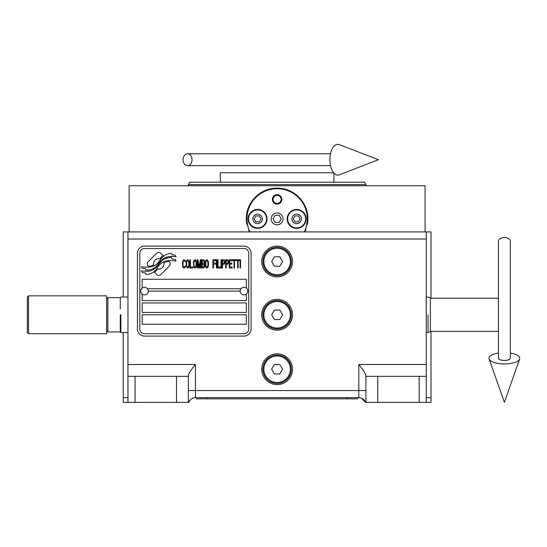 <?xml version="1.0" encoding="UTF-8"?>
<svg xmlns="http://www.w3.org/2000/svg" width="547" height="547" viewBox="0 0 547 547"><rect width="100%" height="100%" fill="white"/><g stroke="black" fill="none" stroke-linecap="round" stroke-linejoin="round"><path stroke-width="0.82" d="M127.964 237.842L127.964 391.727L127.964 332.542L120.866 332.542L120.866 314.785C120.866 291.879 120.866 291.879 120.866 314.785M430.407 317.363L430.407 331.68L428.041 332.542L426.263 332.542L426.263 391.727L426.263 237.842M419.159 402.38L419.159 376.336L426.263 376.336L426.263 402.38L365.485 402.38A7.104 7.104 0 0 0 358.791 397.642L360.76 397.922M361.464 398.168L365.485 402.38M426.263 397.642L430.995 397.642L430.995 331.359M430.995 298.211L430.995 231.921L426.263 231.921L426.263 376.336M195.436 364.5L195.436 390.544L358.791 390.544L358.791 397.642L195.436 397.642A7.104 7.104 0 0 0 188.742 402.38L188.339 402.38L188.339 375.351C189.187 372.781 191.553 369.163 195.436 364.5L127.964 364.5L127.964 402.38L123.232 402.38L123.232 332.542M430.995 397.642L430.995 402.38L426.263 402.38M123.232 297.028L123.232 231.921L426.263 231.921M127.964 397.642L123.232 397.642M377.731 402.38L377.731 376.336L365.895 376.336L365.895 402.38M365.895 390.544L358.791 390.544L358.791 364.5C362.675 369.157 365.04 372.774 365.895 375.351L365.895 376.336M277.117 330.169A15.391 15.391 0 0 0 292.501 314.785A15.391 15.391 0 0 0 277.117 299.394A15.391 15.391 0 0 0 261.726 314.785A15.391 15.391 0 0 0 277.117 330.169M188.339 390.544L195.436 390.544L195.436 397.642A7.104 7.104 0 0 0 188.742 402.38L190.732 399.426M191.963 398.551L193.645 397.874M277.117 384.623A15.391 15.391 0 0 0 292.501 369.232A15.391 15.391 0 0 0 277.117 353.847A15.391 15.391 0 0 0 261.726 369.232A15.391 15.391 0 0 0 277.117 384.623M277.117 276.905A15.391 15.391 0 0 0 292.501 261.514A15.391 15.391 0 0 0 277.117 246.129A15.391 15.391 0 0 0 261.726 261.514A15.391 15.391 0 0 0 277.117 276.905M127.964 364.5L127.964 231.921M127.964 376.336L135.068 376.336L135.068 402.38L127.964 402.38M188.339 402.38L176.496 402.38L176.496 376.336L188.339 376.336M377.731 376.336L419.159 376.336M135.068 402.38L176.496 402.38M135.068 376.336L176.496 376.336M170.213 263.893A2.954 2.954 0 0 0 169.351 261.808L169.078 261.534A13.73 13.73 0 0 0 163.833 262.82A5.196 5.196 0 0 1 157.611 268.96A20.615 20.615 0 0 1 154.452 272.29L156.661 274.498A2.954 2.954 0 0 0 160.839 274.498L169.351 265.986A2.954 2.954 0 0 0 170.213 263.893M240.181 291.107A3.788 3.788 0 0 0 243.969 294.895A3.788 3.788 0 0 0 247.757 291.107A3.788 3.788 0 0 0 243.969 287.319A3.788 3.788 0 0 0 240.181 291.107L148.326 291.107A3.788 3.788 0 0 1 144.538 294.895A3.788 3.788 0 0 1 140.75 291.107A3.788 3.788 0 0 1 144.538 287.319A3.788 3.788 0 0 1 148.326 291.107M142.172 324.255L246.341 324.255L246.341 314.785L142.172 314.785L142.172 324.255M147.499 288.741L241.015 288.741M248.707 253.234A4.732 4.732 0 0 0 243.969 248.495L144.538 248.495A4.732 4.732 0 0 0 139.806 253.234L139.806 328.986A4.732 4.732 0 0 0 144.538 333.725L243.969 333.725A4.732 4.732 0 0 0 248.707 328.986L248.707 253.234M142.172 302.949L142.172 312.419L246.341 312.419L246.341 302.949L142.172 302.949M142.172 294.067L142.172 300.577L246.341 300.577L246.341 294.067M246.341 288.153L246.341 279.271L142.172 279.271L142.172 288.153M172.237 259.128L171.238 257.459A21.73 21.73 0 0 0 166.165 258.362A11.343 11.343 0 0 0 160.586 262.143A423.98 423.98 0 0 1 157.659 265.746A17.86 17.86 0 0 1 153.543 269.404A11.733 11.733 0 0 1 146.828 271.271A84.217 84.217 0 0 1 141.461 270.936L142.494 272.666L145.283 272.857L146.247 274.464A13.634 13.634 0 0 0 152.442 272.707A12.923 12.923 0 0 0 157.201 268.044A18.01 18.01 0 0 1 161.153 263.442A12.205 12.205 0 0 1 169.214 260.632A140.264 140.264 0 0 1 176.045 260.953L175.067 259.319L172.237 259.128M172.237 254.895L171.286 253.309A12.848 12.848 0 0 0 163.922 255.88A15.617 15.617 0 0 0 160.25 259.784A34.208 34.208 0 0 1 158.015 262.786A11.104 11.104 0 0 1 153.01 266.198A18.687 18.687 0 0 1 146.986 267.168A47.548 47.548 0 0 1 141.454 266.82L142.418 268.427L145.276 268.625L146.186 270.136A14.037 14.037 0 0 0 154.24 267.955A13.456 13.456 0 0 0 158.363 263.852A18.017 18.017 0 0 1 162.452 259.394A13.607 13.607 0 0 1 169.467 256.611A29.552 29.552 0 0 1 176.038 256.7L175.074 255.093L172.237 254.895M163.033 255.49L160.825 253.282A2.954 2.954 0 0 0 156.647 253.282L148.141 261.794A2.954 2.954 0 0 0 148.141 265.972L148.415 266.245A13.723 13.723 0 0 0 153.652 264.967A5.196 5.196 0 0 1 159.881 258.813A20.642 20.642 0 0 1 163.033 255.49M185.433 266.792L185.515 265.91L184.401 266.97L183.368 266.792L182.972 265.91L183.129 261.329L184.401 260.796L185.515 261.856L185.118 260.269L183.689 259.743L182.5 261.678L182.657 266.792L183.689 268.03L184.797 267.852L185.433 266.792M188.059 259.743L186.705 260.269L186.151 262.56L186.226 266.088L187.423 268.03L188.77 267.497L189.324 265.206L189.248 261.678L188.059 259.743M190.438 259.743L189.959 259.743L189.959 268.03L192.817 268.03L192.817 266.97L190.438 266.97L190.438 259.743M195.361 259.743L194.014 260.269L193.453 262.56L193.693 266.792L194.725 268.03L196.072 267.497L196.633 265.206L196.394 260.974L195.361 259.743M199.491 268.03L200.599 261.507L200.599 268.03L201.077 268.03L201.077 259.743L200.366 259.743L199.17 267.148L197.98 259.743L197.269 259.743L197.269 268.03L197.74 268.03L197.74 261.507L198.855 268.03L199.491 268.03M204.332 263.975L204.653 261.678L204.017 259.921L201.713 259.743L201.713 268.03L204.017 267.852L204.653 266.088L204.332 263.975M207.19 259.743L205.843 260.269L205.289 262.56L205.522 266.792L206.554 268.03L207.908 267.497L208.462 265.206L208.386 261.678L207.19 259.743M212.913 268.03L213.385 268.03L213.385 264.146L215.45 264.146L215.45 263.093L213.385 263.093L213.385 260.796L215.771 260.796L215.771 259.743L212.913 259.743L212.913 268.03M216.407 268.03L216.879 268.03L216.879 259.743L216.407 259.743L216.407 268.03M217.993 259.743L217.515 259.743L217.515 268.03L220.373 268.03L220.373 266.97L217.993 266.97L217.993 259.743M221.009 268.03L221.487 268.03L221.487 259.743L221.009 259.743L221.009 268.03M225.056 262.382L224.427 259.921L222.123 259.743L222.123 268.03L222.595 268.03L222.595 264.324L224.427 264.146L225.056 262.382M228.632 262.382L227.996 259.921L225.692 259.743L225.692 268.03L226.171 268.03L226.171 264.324L227.996 264.146L228.632 262.382M232.126 268.03L232.126 266.97L229.747 266.97L229.747 264.146L231.812 264.146L231.812 263.093L229.747 263.093L229.747 260.796L232.126 260.796L232.126 259.743L229.268 259.743L229.268 268.03L232.126 268.03M235.778 260.625L235.778 259.743L232.762 259.743L232.762 260.625L234.034 260.625L234.034 268.03L234.506 268.03L234.506 260.625L235.778 260.625M239.429 260.625L239.429 259.743L236.413 259.743L236.413 260.625L237.685 260.625L237.685 268.03L238.164 268.03L238.164 260.625L239.429 260.625M240.065 268.03L240.543 268.03L240.543 259.743L240.065 259.743L240.065 268.03M187.101 260.974L188.059 260.796L188.77 261.856L188.77 265.91L188.059 266.97L187.101 266.792L186.705 265.91L186.623 262.56L187.101 260.974M194.411 260.974L195.361 260.796L196.072 261.856L196.072 265.91L195.361 266.97L194.411 266.792L194.014 265.91L193.932 262.56L194.411 260.974M202.192 263.264L202.192 260.796L203.696 260.796L204.175 261.856L203.935 263.093L202.192 263.264M204.093 264.851L203.935 266.792L202.192 266.97L202.192 264.324L203.696 264.324L204.093 264.851M206.24 260.974L207.19 260.796L207.908 261.856L207.908 265.91L207.19 266.97L206.24 266.792L205.843 265.91L205.761 262.56L206.24 260.974M224.345 263.093L222.595 263.264L222.595 260.625L224.345 260.796L224.345 263.093M227.921 263.093L226.171 263.264L226.171 260.625L227.921 260.796L227.921 263.093M144.538 336.09A7.104 7.104 0 0 1 137.434 328.986L137.434 253.234A7.104 7.104 0 0 1 144.538 246.129L243.969 246.129A7.104 7.104 0 0 1 251.073 253.234L251.073 328.986A7.104 7.104 0 0 1 243.969 336.09L144.538 336.09M277.117 182.206L189.7 182.206L364.528 182.206L365.895 184.578L188.339 184.578L277.117 184.578M283.148 172.736L280.351 172.736M223.846 184.578L220.578 184.578M200.175 184.578L188.339 184.578L188.339 185.761M271.086 172.736L274.054 172.736M333.937 182.206L333.937 172.736L220.297 172.736L220.297 182.206M249.227 231.921L246.335 218.903C245.945 202.417 260.625 187.737 277.117 188.127C293.609 187.737 308.282 202.417 307.893 218.903A30.776 30.776 0 0 0 307.004 211.58M306.771 210.684A30.776 30.776 0 0 0 303.947 203.833M303.407 202.903A30.776 30.776 0 0 0 299.318 197.59M298.464 196.735A30.776 30.776 0 0 0 292.775 192.407M292.413 192.195A30.776 30.776 0 0 0 285.438 189.276M284.276 188.975A30.776 30.776 0 0 0 277.931 188.134M276.235 188.141A30.776 30.776 0 0 0 269.89 188.988M268.762 189.283A30.776 30.776 0 0 0 261.801 192.209M261.391 192.448A30.776 30.776 0 0 0 255.729 196.77M254.875 197.631A30.776 30.776 0 0 0 250.793 202.958M250.266 203.86A30.776 30.776 0 0 0 247.449 210.704M247.21 211.634A30.776 30.776 0 0 0 246.82 224.311M307.407 224.352A30.776 30.776 0 0 0 307.893 218.903L305 231.921M305.725 230.239A30.776 30.776 0 0 0 306.046 229.391M425.081 231.921L425.081 185.761L129.147 185.761L129.147 231.921M249.883 231.921A30.188 30.188 0 0 1 277.117 188.715A30.188 30.188 0 0 1 304.344 231.921M287.175 218.903A9.47 9.47 0 0 0 296.645 228.373A9.47 9.47 0 0 0 306.115 218.903A9.47 9.47 0 0 0 296.645 209.433A9.47 9.47 0 0 0 287.175 218.903M248.112 218.903A9.47 9.47 0 0 0 257.582 228.373A9.47 9.47 0 0 0 267.052 218.903A9.47 9.47 0 0 0 257.582 209.433A9.47 9.47 0 0 0 248.112 218.903M272.379 199.375A4.732 4.732 0 0 1 277.117 194.636A4.732 4.732 0 0 1 281.849 199.375A4.732 4.732 0 0 1 277.117 204.106A4.732 4.732 0 0 1 272.379 199.375M271.196 218.903A5.921 5.921 0 0 0 277.117 224.824A5.921 5.921 0 0 0 283.031 218.903A5.921 5.921 0 0 0 277.117 212.981A5.921 5.921 0 0 0 271.196 218.903A5.921 5.921 0 0 0 277.117 224.824A5.921 5.921 0 0 0 283.031 218.903A5.921 5.921 0 0 0 277.117 212.981A5.921 5.921 0 0 0 271.196 218.903M266.58 218.903A8.998 8.998 0 0 1 257.582 227.901A8.998 8.998 0 0 1 248.584 218.903A8.998 8.998 0 0 1 257.582 209.904A8.998 8.998 0 0 1 266.58 218.903M262.321 218.903A4.732 4.732 0 0 1 257.582 223.641A4.732 4.732 0 0 1 252.851 218.903A4.732 4.732 0 0 1 257.582 214.171A4.732 4.732 0 0 1 262.321 218.903M259.292 221.863L261.001 218.903L259.292 215.942L255.873 215.942L254.164 218.903L255.873 221.863L259.292 221.863M305.643 218.903A8.998 8.998 0 0 1 296.645 227.901A8.998 8.998 0 0 1 287.647 218.903A8.998 8.998 0 0 1 296.645 209.904A8.998 8.998 0 0 1 305.643 218.903M301.383 218.903A4.732 4.732 0 0 1 296.645 223.641A4.732 4.732 0 0 1 291.913 218.903A4.732 4.732 0 0 1 296.645 214.171A4.732 4.732 0 0 1 301.383 218.903M298.354 221.863L300.064 218.903L298.354 215.942L294.936 215.942L293.226 218.903L294.936 221.863L298.354 221.863M273.062 199.375A4.055 4.055 0 0 1 277.117 195.32A4.055 4.055 0 0 1 281.165 199.375A4.055 4.055 0 0 1 277.117 203.422A4.055 4.055 0 0 1 273.062 199.375M281.213 218.903L279.168 215.354L275.066 215.354L273.015 218.903L275.066 222.451L279.168 222.451L281.213 218.903M430.407 331.68L430.407 312.207M428.041 332.542L428.041 314.785L428.041 332.542M428.041 314.785C428.041 291.879 428.041 291.879 428.041 314.785M430.407 314.785C430.407 292.987 430.407 292.987 430.407 314.785L430.407 297.889L428.041 297.028L426.263 297.028M106.658 330.361L107.841 331.947L120.272 331.947L120.272 314.785C120.272 292.645 120.272 292.645 120.272 314.785M120.272 331.947L120.866 332.542M106.658 299.571L106.658 299.182M106.658 298.806L107.841 297.623L107.841 305.151M107.841 331.947L107.841 297.623L120.272 297.623L120.272 308.864M107.841 324.419L107.841 329.499M291.319 261.514A14.201 14.201 0 0 1 277.117 275.722A14.201 14.201 0 0 1 262.909 261.514A14.201 14.201 0 0 1 277.117 247.312A14.201 14.201 0 0 1 291.319 261.514M290.375 261.514A13.258 13.258 0 0 1 277.117 274.772A13.258 13.258 0 0 1 263.859 261.514A13.258 13.258 0 0 1 277.117 248.256A13.258 13.258 0 0 1 290.375 261.514M282.58 261.514L279.845 256.782L274.382 256.782L271.647 261.514L274.382 266.252L279.845 266.252L282.58 261.514M291.319 314.785A14.201 14.201 0 0 1 277.117 328.986A14.201 14.201 0 0 1 262.909 314.785A14.201 14.201 0 0 1 277.117 300.577A14.201 14.201 0 0 1 291.319 314.785M290.375 314.785A13.258 13.258 0 0 1 277.117 328.043A13.258 13.258 0 0 1 263.859 314.785A13.258 13.258 0 0 1 277.117 301.527A13.258 13.258 0 0 1 290.375 314.785M282.58 314.785L279.845 310.046L274.382 310.046L271.647 314.785L274.382 319.516L279.845 319.516L282.58 314.785M291.319 369.232A14.201 14.201 0 0 1 277.117 383.44A14.201 14.201 0 0 1 262.909 369.232A14.201 14.201 0 0 1 277.117 355.03A14.201 14.201 0 0 1 291.319 369.232M290.375 369.232A13.258 13.258 0 0 1 277.117 382.49A13.258 13.258 0 0 1 263.859 369.232A13.258 13.258 0 0 1 277.117 355.981A13.258 13.258 0 0 1 290.375 369.232M282.58 369.232L279.845 364.5L274.382 364.5L271.647 369.232L274.382 373.97L279.845 373.97L282.58 369.232M196.619 397.642L196.619 398.831L357.608 398.831L357.608 397.642M504.389 237.494A5.921 3.679 0 0 1 510.31 241.179L510.31 358.264A5.921 2.174 0 0 1 504.389 360.439A5.921 2.174 0 0 1 498.467 358.264L498.467 241.179A5.921 3.679 0 0 1 504.389 237.494M498.467 353.047A15.391 5.655 0 0 0 489.127 358.989A15.391 5.655 0 0 0 504.389 363.919A15.391 5.655 0 0 0 519.65 358.989A15.391 5.655 0 0 0 510.31 353.047M183.067 159.717A5.921 4.479 -90 0 0 187.546 165.638A5.921 4.479 -90 0 0 192.024 159.717A5.921 4.479 -90 0 0 187.546 153.796A5.921 4.479 -90 0 0 183.067 159.717M333.574 172.736A15.391 7.884 -90 0 1 329.896 159.717A15.391 7.884 -90 0 1 339.311 144.62L378.435 159.717L339.311 174.814A15.391 7.884 -90 0 1 333.937 173.153M28.533 333.725L27.35 332.542L27.35 297.028L28.533 295.845L106.658 295.845L106.658 333.725L28.533 333.725L28.533 295.845M426.263 364.5L358.791 364.5M127.964 239.025L426.263 239.025M207.272 398.831L207.272 397.642M346.955 398.831L346.955 397.642M365.895 185.761L365.895 184.578M189.7 182.206L188.339 184.578M430.407 298.211L498.467 298.211M430.407 331.359L498.467 331.359M127.964 297.028L120.866 297.028L120.272 297.623M519.65 358.989L504.389 402.305L489.127 358.989M187.546 165.638L330.497 165.638M187.546 153.796L330.497 153.796"/></g></svg>
